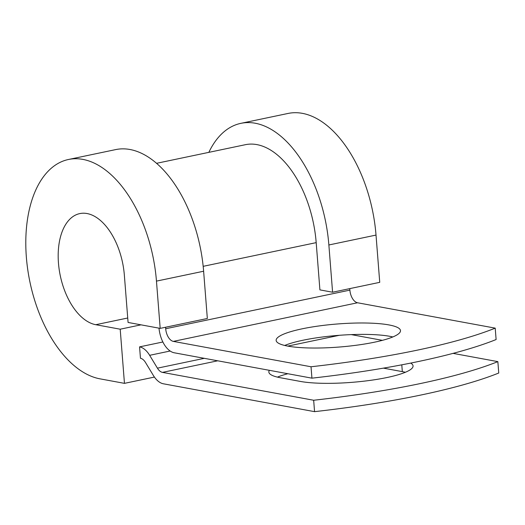 <?xml version="1.0" encoding="UTF-8"?>
<svg xmlns="http://www.w3.org/2000/svg" width="525" height="525" viewBox="0 0 525 525"><rect width="100%" height="100%" fill="white"/><g stroke="black" fill="none" stroke-linecap="round" stroke-linejoin="round"><path stroke-width="0.79" d="M410.675 363.097A62.37 11.563 175.5 0 1 413.057 365.932A62.37 11.563 175.5 0 1 387.109 377.501A62.37 11.563 175.5 0 1 300.346 381.426L280.488 377.764A62.37 11.563 175.5 0 1 268.853 372.061A62.37 11.563 175.5 0 1 269.391 370.322M374.548 342.182A62.37 11.563 -4.5 0 0 400.496 330.612A62.37 11.563 -4.5 0 0 366.325 323.026A62.37 11.563 -4.5 0 0 302.098 328.834A62.37 11.563 -4.5 0 0 276.143 340.403A62.37 11.563 -4.5 0 0 310.314 347.996A62.37 11.563 -4.5 0 0 374.548 342.182M392.818 336.952A62.37 11.563 -4.5 0 0 302.991 340.233A62.37 11.563 -4.5 0 0 284.721 345.463M158.996 328.158A23.277 13.053 78.2 0 0 174.254 352.787L311.929 378.164A272.744 50.577 175.5 0 0 496.112 339.537L495.219 328.138L357.545 302.767A11.635 6.523 78.2 0 1 349.886 290.122L349.768 288.619M311.929 378.164L311.03 366.765L173.355 341.388A11.635 6.523 78.2 0 1 165.697 328.742L165.578 327.246M383.408 368.143L402.321 371.628A62.37 11.563 175.5 0 1 405.379 372.271M277.43 377.121A62.37 11.563 175.5 0 1 287.864 373.728M162.474 372.383A11.635 6.523 -101.8 0 1 157.428 368.163L149.645 355.313A23.277 13.053 78.2 0 0 139.565 346.874L140.457 358.273A11.635 6.523 78.2 0 1 145.504 362.493L153.287 375.342A23.277 13.053 -101.8 0 0 163.367 383.788L314.56 411.652A272.744 50.577 -4.5 0 0 498.75 373.026L497.851 361.627A272.744 50.577 -4.5 0 1 313.668 400.253L162.474 372.383L217.718 360.8M351.271 334.615L382.384 340.344M453.055 353.371L497.851 361.627M311.03 366.765A272.744 50.577 -4.5 0 0 495.219 328.138M314.56 411.652L313.668 400.253M139.565 346.874L162.868 341.985M156.502 163.327L245.3 144.71A90.188 50.571 78.2 0 1 316.194 242.635L319.909 289.885L332.588 292.222L379.739 282.338L376.018 235.082A112.009 62.81 78.2 0 0 287.976 113.466L240.824 123.355A112.009 62.81 78.2 0 1 328.867 244.972L332.588 292.222M156.463 281.118L160.184 328.374L207.336 318.485L203.621 271.235A112.009 62.81 78.2 0 0 115.572 149.618L68.421 159.502A112.009 62.81 78.2 0 1 156.463 281.118L203.621 271.235M127.726 318.006L95.78 324.706A56.733 31.808 78.2 0 1 59.161 269.358A56.733 31.808 78.2 0 1 79.767 213.603A56.733 31.808 78.2 0 1 124.359 275.198L128.08 322.455L160.184 328.374M95.78 324.706L120.199 329.201L124.458 383.355L100.045 378.853A112.009 62.81 78.2 0 1 27.74 269.581A112.009 62.81 78.2 0 1 68.421 159.502M208.845 152.355A112.009 62.81 78.2 0 1 240.824 123.355M124.458 383.355L154.416 377.075M141.008 324.837L120.199 329.201M287.785 346.106L339.334 335.298M173.355 341.388L357.545 302.767M157.428 368.163L204.323 358.332M149.645 355.313L170.146 351.015M165.697 328.742L349.886 290.122M203.168 266.332L316.194 242.635M401.789 364.829L402.321 371.628M328.867 244.972L376.018 235.082"/></g></svg>
